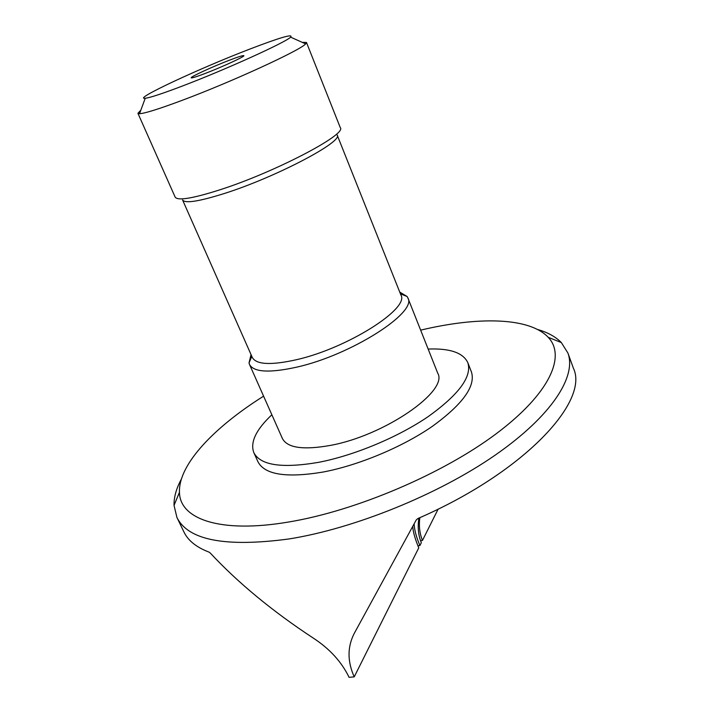 <?xml version="1.0" encoding="UTF-8"?>
<svg xmlns="http://www.w3.org/2000/svg" width="713" height="713" viewBox="0 0 713 713"><rect width="100%" height="100%" fill="white"/><g stroke="black" fill="none" stroke-linecap="round" stroke-linejoin="round"><path stroke-width="1.07" d="M229.336 60.24C212.759 66.576 190.121 76.977 191.182 77.815C191.735 78.243 196.405 76.79 205.192 73.448C222.091 67.013 245.183 56.372 243.864 55.667C243.178 55.266 238.338 56.79 229.336 60.24M271.858 414.77C256.038 429.663 250.022 442.283 253.81 452.612L257.928 461.685C264.541 474.662 286.154 478.129 322.775 472.095C358.381 465.429 402.096 447.203 432.185 426.463C462.808 404.218 475.892 386.045 471.427 371.936L467.826 362.659C463.094 352.712 449.867 348.185 428.156 349.058M253.81 452.612C260.307 465.331 281.876 468.575 318.515 462.354C354.147 455.518 397.979 437.238 428.201 416.597C458.976 394.476 472.184 376.491 467.826 362.659M251.038 354.602L249.024 362.953L249.497 364.441L282.401 438.504C287.303 447.924 303.275 450.224 330.306 445.42C384.655 435.607 448.735 390.956 437.737 373.211L407.845 297.882L407.114 296.501L399.735 292.089M249.497 364.441C253.685 372.222 269.345 373.14 296.483 367.204C351.072 355.119 417.658 312.347 407.845 297.882M296.412 359.726C347.516 348.229 409.957 308.373 400.884 294.968L337.151 134.98C343.675 141.406 276.091 177.109 224.613 193.41C198.963 201.494 184.952 203.677 182.573 199.961L252.286 357.427C256.199 364.646 270.913 365.413 296.412 359.726M140.835 110.185L137.921 113.296L175.157 197.118C177.608 200.95 192.483 198.535 219.773 189.854C274.79 172.296 347.24 134.258 340.306 127.689L306.474 42.441L302.214 42.352M137.921 113.296L139.534 113.715C144.784 113.42 158.669 109.08 181.209 100.693C230.86 82.245 300.734 50.133 305.645 43.885L306.474 42.441M181.726 86.282C224.827 69.954 285.592 42.406 290.637 37.156C293.524 33.556 279.826 37.575 249.523 49.197C199.667 68.305 131.807 99.891 145.229 98.278C149.935 97.726 162.101 93.733 181.726 86.282M263.587 396.17C214.212 427.212 178.33 464.537 179.462 492.282C179.694 518.814 219.479 533.823 288.774 521.987C356.001 510.873 442.898 473.842 496.453 433.566C550.231 393.211 566.095 355.939 548.19 337.285C529.153 317.071 477.38 316.581 420.652 330.146M181.334 479.189C176.289 488.512 173.856 497.246 174.034 505.383L176.913 517.406C188.045 540.249 225.361 547.432 288.863 538.975C354.441 528.583 438.504 494.501 495.214 455.117C552.058 415.643 576.657 376.295 567.913 353.042L561.336 342.57C555.65 336.75 547.709 332.383 537.513 329.459M412.765 526.354C412.943 531.417 414.939 538.582 418.754 547.86L354.227 676.851L349.103 677.35C341.572 661.807 329.566 648.67 313.078 637.957C272.277 611.112 238.008 582.806 210.264 553.038L209.096 552.156C196.387 547.299 187.982 540.543 183.892 531.88L176.913 517.406M354.227 676.851C347.267 661.308 347.311 646.753 354.361 633.189L416.223 519.991L417.845 518.556C524.59 472.229 589.544 401.196 573.377 368.158L567.913 353.042M414.137 523.832C414.36 529.723 416.285 536.969 419.895 545.57L417.925 545.864M419.895 545.57L421.321 542.718C418.326 535.597 417.515 527.397 418.861 518.101M419.841 517.665C418.772 525.873 419.645 533.467 422.461 540.445L420.563 540.739M438.13 509.118L422.461 540.445M400.439 293.854L407.114 296.501M290.637 37.156L305.645 43.885M548.19 337.285L561.336 342.57M179.462 492.282L174.034 505.383M145.229 98.278L139.534 113.715M251.805 356.331L249.024 362.953"/></g></svg>
